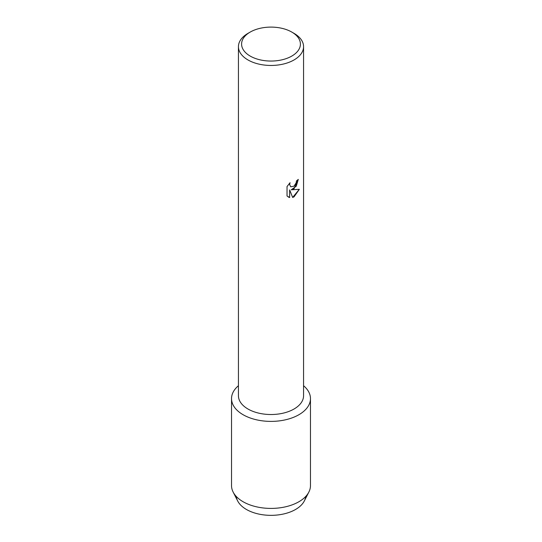 <?xml version="1.0" encoding="UTF-8"?>
<svg xmlns="http://www.w3.org/2000/svg" width="542" height="542" viewBox="0 0 542 542"><rect width="100%" height="100%" fill="white"/><g stroke="black" fill="none" stroke-linecap="round" stroke-linejoin="round"><path stroke-width="0.81" d="M305.674 496.519A34.735 20.054 180 0 1 295.559 509.473A34.735 20.054 180 0 1 258.697 514.046A34.735 20.054 180 0 1 236.326 496.519M291.792 32.073L294.028 33.36A32.567 18.801 180 0 1 303.567 46.659L303.567 395.721A32.567 18.801 180 0 1 294.028 409.014A32.567 18.801 180 0 1 258.541 413.092A32.567 18.801 180 0 1 238.433 395.721L238.433 46.659A32.567 18.801 180 0 1 247.972 33.36L250.208 32.073A29.41 16.978 180 0 1 291.792 32.073A29.41 16.978 180 0 1 291.792 56.083A29.41 16.978 180 0 1 250.208 56.083A29.41 16.978 180 0 1 250.208 32.073L247.972 33.36M298.913 414.718A39.471 22.791 180 0 1 245.783 416.134A39.471 22.791 180 0 1 238.433 385.728A39.471 22.791 180 0 0 231.529 398.607A39.471 22.791 180 0 0 255.892 419.657A39.471 22.791 180 0 0 298.913 414.718A39.471 22.791 180 0 0 303.567 385.728A39.471 22.791 180 0 1 310.471 398.607A39.471 22.791 180 0 1 298.913 414.718M294.028 188.731L291.237 189.795L299.347 189.327L294.028 196.868L292.653 197.451L289.652 189.89L289.652 197.539L287.03 196.001L287.03 186.563L290.051 182.708L289.638 184.585L290.756 186.814L294.028 186.191L296.156 182.817L296.474 180.859A32.567 18.801 0 0 0 298.296 179.395L294.028 188.731M303.567 46.659A32.567 18.801 180 0 1 294.028 59.952A32.567 18.801 180 0 1 258.541 64.024A32.567 18.801 180 0 1 238.433 46.659M298.269 179.422L296.291 186.177L291.237 189.795M290.736 186.8L289.611 184.571L289.99 182.762M288.249 196.976L289.624 197.525L289.652 189.89M292.646 197.43L299.306 189.334M310.471 398.607L310.471 485.625A39.471 22.791 180 0 1 308.859 492.068L304.319 500.964A34.735 20.054 180 0 1 295.559 509.473A34.735 20.054 180 0 1 237.681 500.964L233.141 492.068A39.471 22.791 180 0 1 231.529 485.625L231.529 398.607M308.859 492.068A39.471 22.791 180 0 1 298.913 501.736A39.471 22.791 180 0 1 233.141 492.068"/></g></svg>
